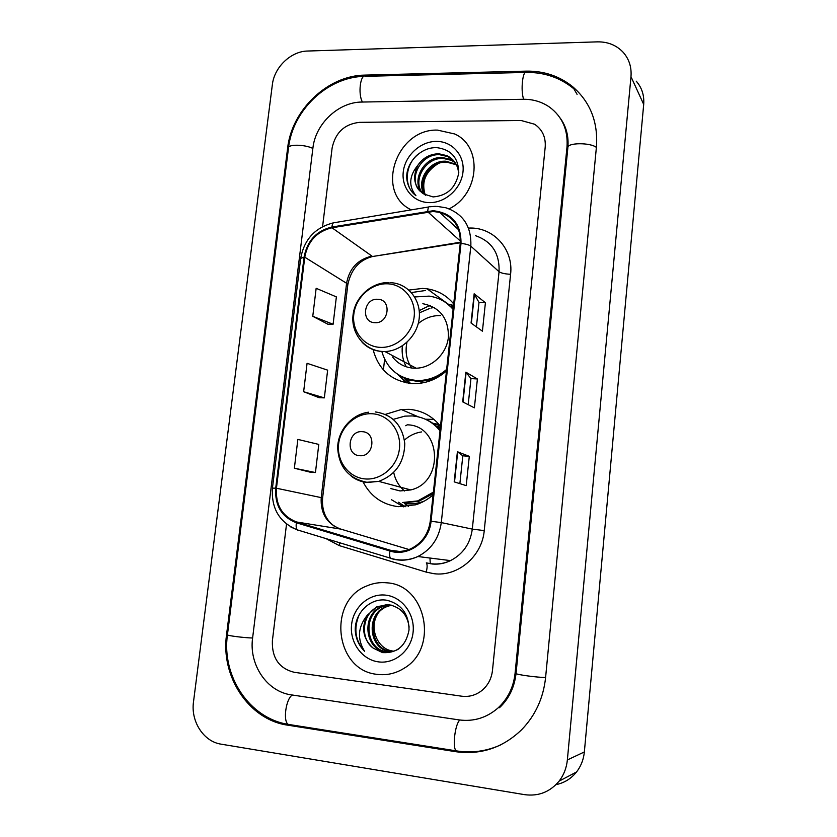 <?xml version="1.0" encoding="UTF-8"?>
<svg xmlns="http://www.w3.org/2000/svg" width="837" height="837" viewBox="0 0 837 837"><rect width="100%" height="100%" fill="white"/><g stroke="black" fill="none" stroke-linecap="round" stroke-linejoin="round"><path stroke-width="1.26" d="M440.503 426.253C432.3 416.031 421.827 410.392 409.084 409.335L401.3 409.513L385.418 414.367M363.017 481.809C370.582 496.362 382.331 504.648 398.276 506.678L415.686 504.795C422.099 502.755 427.906 499.438 433.106 494.834M433.974 419.421L425.353 419.222C431.065 421.597 435.983 425.175 440.105 429.967M407.263 424.819L405.746 425.719M398.569 502.2L405.129 506.772M453.706 303.904C446.696 295.471 437.803 290.439 427.027 288.807L422.507 288.42L408.906 290.073M373.051 349.416C378.439 369.713 391.402 381.097 411.95 383.555L417.244 383.545C428.125 382.76 437.866 378.554 446.477 370.917M430.48 305.61L428.69 306.175M427.404 306.624L419.211 310.611M404.24 378.314L408.498 383.21M432.687 423.219L439.08 424.495M453.549 305.369L448.036 304.239M437.531 130.112C396.068 128.532 374.767 192.855 411.302 209.867C374.767 192.855 396.068 128.532 437.531 130.112L454.606 133.951L437.531 130.112M387.154 582.845C380.061 582.081 373.218 583.127 366.637 586.015C327.267 600.987 334.727 670.343 376.974 674.34C386.61 675.585 395.66 673.555 404.135 668.24C439.143 648.026 425.949 584.969 387.154 582.845C380.061 582.081 373.218 583.127 366.637 586.015C327.267 600.987 334.727 670.343 376.974 674.34C386.61 675.585 395.66 673.555 404.135 668.24C439.143 648.026 425.949 584.969 387.154 582.845M433.116 211.499L439.666 212.347C454.01 217.034 460.863 227.382 460.235 243.4L430.26 521.169C428.429 533.954 421.994 543.129 410.977 548.685C404.114 551.729 397.167 552.242 390.147 550.202L296.58 521.995C282.184 516.314 275.467 505.056 276.44 488.233L304.762 257.2C307.796 241.255 316.867 231.441 331.986 227.769L433.116 211.499M433.2 210.725L331.944 227.015C316.459 230.782 307.158 240.836 304.051 257.179L275.718 488.17C274.724 505.412 281.598 516.942 296.361 522.769L389.927 551.008C408.037 557.107 429.371 541.821 431.045 521.252L461.009 243.421C461.156 223.761 451.886 212.86 433.2 210.725M454.198 481.871L466.219 485.627L469.295 456.332L457.4 451.729L454.198 481.871M459.869 483.65L462.809 455.809L457.4 451.729M462.798 455.82L469.295 456.332M471.053 323.03L482.426 331.18L485.408 302.722L474.16 293.777L471.053 323.03M476.41 326.88L478.994 302.439L474.16 293.777M478.984 302.481L485.408 302.722M462.694 401.865L474.38 407.849L477.404 378.973L465.843 372.162L462.694 401.865M468.197 404.679L470.959 378.565L465.843 372.162M470.949 378.596L477.404 378.973M449.145 208.821C479.727 194.017 482.949 146.276 454.606 133.951C482.949 146.276 479.727 194.017 449.145 208.821M461.585 696.185C469.118 697.137 475.918 695.212 481.986 690.42C488.023 685.304 491.518 678.64 492.48 670.427L545.211 146.998C545.86 137.111 542.324 129.526 534.602 124.232L521.064 120.486L359.46 122.359C344.52 124.054 335.407 132.591 332.122 147.961L322.59 226.597L332.122 147.961C335.407 132.591 344.52 124.054 359.46 122.359L521.064 120.486L534.602 124.232C542.324 129.526 545.86 137.111 545.211 146.998L492.48 670.427C491.518 678.64 488.023 685.304 481.986 690.42C475.918 695.212 469.118 697.137 461.585 696.185L294.069 672.268L461.585 696.185M286.526 524.088L272.381 640.765C271.795 657.861 279.024 668.365 294.069 672.268C279.024 668.365 271.795 657.861 272.381 640.765L286.526 524.088M312.766 316.302L333.105 324.254L336.369 296.894L316.156 288.305L312.766 316.302L327.926 324.222M310.224 472.194L294.362 468.218L315.444 472.539L318.792 444.426L297.857 439.404L294.362 468.218M303.632 391.726L324.337 397.878L327.644 370.153L307.074 363.31L303.632 391.726L319.138 397.68M324.337 397.878L318.981 397.68M333.105 324.254L327.769 324.222M315.444 472.539L310.067 472.152M291.381 694.877L459.126 719.914C473.606 721.797 486.506 717.874 497.837 708.144C507.745 698.989 513.479 687.428 515.058 673.461L567.005 146.893C568.135 130.059 562.38 116.835 549.721 107.241C541.957 101.832 533.138 99.174 523.261 99.279L361.866 102.051C338.462 101.999 315.434 123.803 312.912 148.044L252.596 638.108C248.809 664.599 266.951 691.749 291.381 694.877M524.548 794.648C538.442 796.521 549.951 792.022 559.074 781.151C563.793 775.02 566.555 767.947 567.36 759.944L630.983 76.659C631.715 67.201 629.121 59.092 623.199 52.323C616.461 45.188 607.84 41.693 597.346 41.86L307.597 51.036C290.889 51.235 274.243 67.232 272.349 84.725L193.504 701.824C190.627 721.421 203.611 741.645 221.125 744.166L524.548 794.648M555.967 784.646C564.264 782.951 571.116 778.734 576.526 771.996C581.004 766.19 583.609 759.515 584.352 751.95L643.695 104.405C644.375 95.408 641.895 87.665 636.246 81.189M455.841 751.71C480.888 755.11 502.817 747.786 521.629 729.738C535.408 715.457 543.391 698.068 545.588 677.583L596.446 146.757C598.162 121.961 590.231 101.936 572.644 86.692C559.378 76.041 543.883 70.852 526.159 71.135L365.078 75.1C327.863 75.351 291.726 109.877 287.614 148.159L226.565 634.592C220.476 676.401 248.788 719.768 287.782 725.177L455.841 751.71L457.734 751.092L456.28 750.862C452.095 748.362 455.046 723.524 459.921 720.019M563.343 123.248L562.631 122.317M425.353 195.272C421.074 182.163 425.374 171.595 438.264 163.571M424.411 194.372C415.56 181.859 428.847 160.034 445.891 161.217L456.113 164.24M425.018 194.718C416.753 182.1 430.03 160.976 446.759 162.127L456.406 164.816M422.172 192.928C410.768 181.043 423.982 156.216 442.375 157.523L450.536 159.407L454.753 162.064M422.706 193.305C411.961 181.231 425.217 157.178 443.254 158.455L451.405 160.338L455.119 162.587M418.008 165.046C412.055 177.224 414.043 186.913 423.982 194.1L433.116 196.925C447.387 195.753 455.945 187.666 458.781 172.673C458.467 158.057 451.31 149.729 437.301 147.71C421.44 146.527 406.259 162.022 406.709 177.57C407.253 185.144 410.339 191.192 415.947 195.712C408.383 186.128 409.073 175.906 418.008 165.046C423.114 157.733 430.051 153.977 438.797 153.767L447.031 155.672C454.365 159.469 458.237 165.58 458.634 174.002M420.666 191.694C407.221 180.499 420.268 153.338 439.697 154.719L447.91 156.613L453.57 160.568M436.276 141.401C420.352 141.401 405.003 155.64 403.267 171.857C401.289 188.084 413.436 202.554 429.465 202.627C445.462 202.941 461.313 188.524 462.976 171.983C464.88 155.452 452.221 141.16 436.276 141.401M414.786 194.749C403.79 185.814 405.181 165.464 417.213 154.95M374.913 322.674C389.142 323.867 391.946 299.207 377.613 299.269C363.478 298.181 360.632 322.601 374.913 322.674M392.543 356.98C397.889 363.792 404.92 367.527 413.656 368.186L416.167 368.217C432.028 367.872 446.864 353.58 448.433 336.976C448.559 318.363 440.032 307.273 422.842 303.705M381.798 351.425C386.987 368.74 398.443 378.408 416.167 380.437L420.425 380.448C430.166 379.852 438.902 376.158 446.644 369.389M453.11 309.439C446.791 301.927 438.787 297.491 429.109 296.12L414.65 296.957M417.37 381.044L421.618 381.065C429.433 380.626 436.715 378.083 443.464 373.448M453.162 308.999L446.655 303.235M434.225 307.451L431.337 307.995M429.925 308.351L419.379 312.829M440.513 315.58C432.248 315.382 424.819 318.06 418.218 323.626M406.97 342.27C404.951 351.77 406.52 360.349 411.699 368.008M406.353 382.854L397.554 374.212M402.356 345.869C401.561 353.371 402.859 360.349 406.227 366.784M453.455 306.3L450.976 305.913L453.277 307.922M359.596 455.684C373.94 457.42 376.817 432.143 362.358 431.683C348.119 430.051 345.189 455.077 359.596 455.684M390.827 488.567L400.023 490.942L410.8 489.927C444.604 482.185 441.235 425.311 407.368 424.83M402.66 502.482L417.705 500.924L433.399 492.135M440.011 430.793C432.739 421.827 423.48 416.878 412.233 415.926L404.867 416.125L393.306 419.337M403.915 502.775L418.929 501.227L433.242 493.589M439.927 425.52L433.147 423.543M421.597 431.923C415.152 432.865 409.439 435.596 404.449 440.084M393.735 472.455C395.273 479.999 398.872 486.182 404.553 490.995M403.486 506.845L391.339 499.647M440.178 425.834L437.981 426.075L440.293 428.22M393.662 651.123L393.662 651.123C378.021 650.087 368.918 629.005 377.246 614.661M391.852 651.646L389.843 651.479C369.253 649.638 365.246 615.028 385.397 606.773L390.837 605.046M392.354 651.552L390.879 651.395C370.32 649.564 366.324 615.017 386.432 606.794L391.35 605.161M398.694 648.937L398.433 649.104C394.29 651.51 390.032 652.41 385.669 651.803C364.932 649.93 360.925 615.028 381.233 606.71L388.786 604.701M390.304 651.877L386.715 651.72C366.02 649.857 362.013 615.028 382.279 606.731L389.299 604.774M373.176 648.1L382.54 652.609C397.209 653.394 406.05 645.829 409.042 629.884C408.791 613.95 401.446 604.084 387.008 600.286C370.665 597.252 354.909 612.653 355.233 630.125C355.746 638.547 358.885 645.62 364.618 651.332C356.991 639.06 357.859 627.039 367.223 615.289C361.019 627.959 362.996 638.893 373.176 648.1C359.575 638.485 362.316 613.322 378.052 606.668L387.228 604.576M367.223 615.289L376.985 606.647L388.786 604.712C400.651 607.118 407.431 614.609 409.136 627.185M385.784 595.149C369.389 593.109 353.507 606.846 351.603 624.517C349.458 642.167 361.856 659.713 378.355 661.858C394.834 664.275 411.26 650.391 413.08 632.343C415.152 614.327 402.199 596.927 385.784 595.149M364.618 651.332C355.212 640.839 353.402 628.65 359.178 614.756M429.977 558.038L430.249 563.751M468.479 228.103C492.878 226.524 513.74 248.903 510.58 274.295L484.236 530.595L472.298 529.11L499.051 271.722C499.72 253.412 491.863 241.401 475.468 235.678M484.236 530.595C482.133 556.312 457.808 576.944 433.901 573.69L426.211 572.11L339.267 545.609L326.001 538.599M431.871 563.814C438.295 564.473 444.51 563.406 450.505 560.612C463.028 554.136 470.289 543.631 472.298 529.11L441.287 522.591C439.069 538.222 431.275 549.532 417.883 556.521C409.167 560.528 400.337 561.24 391.381 558.635L390.586 558.227C399.772 561.041 408.874 560.476 417.883 556.521L450.505 560.612C444.709 563.427 438.672 564.567 432.394 564.023L426.315 562.872C427.435 564.4 427.393 567.476 426.211 572.11M435.386 206.331L430.009 206.749C428.732 206.279 427.979 207.743 427.77 211.144M333.388 222.851C315.089 227.538 304.187 239.382 300.682 258.392L304.051 257.179M275.718 488.17L272.433 488.138C271.188 508.593 279.527 522.518 297.449 529.926L298.39 530.365M297.857 530.208L290.816 526.986M296.361 522.769C295.869 526.316 296.225 528.702 297.449 529.926L390.586 558.227C389.571 557.034 389.351 554.628 389.927 551.008M428.858 206.938L334.769 222.621C333.241 222.203 332.299 223.667 331.944 227.015M431.045 521.252L441.287 522.591L470.823 246.162C469.128 244.864 465.864 243.954 461.009 243.421M436.768 206.341L445.818 207.754C463.269 213.738 471.608 226.545 470.823 246.162L499.051 271.722C501.143 273.144 504.993 273.992 510.58 274.295M339.874 542.815L339.267 545.609M276.44 488.233L321.209 497.617C320.393 513.207 326.733 523.638 340.24 528.921L408.979 549.522M296.58 521.995L340.889 529.12M390.147 550.202L399.416 551.426M427.812 211.907L460.402 241.087M331.986 227.769L371.942 256.091C357.797 259.397 349.332 268.457 346.57 283.272L321.209 497.617L322.601 498.046C321.69 510.58 325.729 520.07 334.695 526.515M460.34 242.238L372.674 256.488C359.314 259.92 351.027 269.336 347.805 284.716L347.794 284.873M304.762 257.2L346.57 283.272L347.805 284.716L322.601 498.046M374.694 256.174L460.298 242.772M462.997 402.022L466.136 372.402M471.346 323.249L474.443 294.09M454.522 481.976L457.703 451.886M290.303 724.696L288.346 724.392C282.665 721.735 285.982 698.131 292.437 695.034M545.609 677.426C538.787 677.719 514.839 674.476 516.052 673.429C514.452 687.376 508.917 698.811 499.448 707.746M500.411 745.024C486.182 751.354 471.472 753.31 456.28 750.862L288.346 724.392C249.217 718.366 221.491 675.877 227.444 634.781C226.356 635.555 244.184 637.846 252.607 638.003M227.444 634.781L288.514 147.867C288.054 144.069 305.296 144.466 312.86 148.452M525.28 72.442L365.915 76.303C360.506 72.976 357.681 93.828 362.452 102.041M573.868 88.806C560.413 77.778 544.709 72.317 526.755 72.411C522.843 68.885 520.332 90.678 523.69 99.279M596.383 147.417C590.399 142.416 567.319 142.583 567.873 147.574L516.052 673.429M584.352 751.95L567.36 759.944M643.695 104.405L630.983 76.659M290.313 724.696L287.782 725.177M227.465 634.572L226.565 634.592M288.399 148.777L287.614 148.159M366.219 76.293L365.078 75.1M526.986 72.4L526.159 71.135M516.063 673.304L515.058 673.461M567.821 148.139L567.005 146.893M431.348 289.644L428.722 290.031M425.426 290.512L411.396 292.563M384.622 359.24L383.409 369.923M380.092 347.365C396.257 348.328 412.369 333.932 414.158 316.752C416.188 299.573 403.476 284.172 387.364 283.795C371.272 283.168 355.683 297.407 353.81 314.241C351.718 331.075 363.896 346.654 380.092 347.365M362.065 342.197C367.527 347.889 374.254 350.996 382.247 351.519L384.915 351.54C401.708 351.101 417.496 335.794 419.222 318.091C421.147 300.399 408.707 284.35 392.25 282.801L390.032 282.603M399.898 375.667L407.002 379.632L424.495 382.509M365.037 478.921C381.337 480.49 397.617 466.24 399.448 448.632C401.519 431.024 388.734 414.733 372.486 413.771C356.269 412.557 340.523 426.64 338.608 443.903C336.453 461.145 348.705 477.613 365.037 478.921M351.278 476.232C356.018 479.842 361.354 481.934 367.297 482.489L378.722 481.38C395.619 475.008 404.313 462.401 404.784 443.547C402.346 425.091 392.532 414.545 375.353 411.93M404.376 503.508C411.155 504.418 417.82 503.592 424.38 501.049M418.322 416.836L401.3 409.513M448.465 304.302L427.027 288.807M439.666 212.347L458.739 229.861M300.682 258.392L272.433 488.117M560.215 118.132C566.272 126.471 568.825 136.285 567.873 147.574M288.514 147.867C292.552 110.599 326.964 77.213 363.917 76.355M576.526 771.996L559.074 781.151M577.08 94.361L572.644 86.692M454.847 164L453.989 163.089M451.405 160.338L450.536 159.407M447.91 156.613L447.031 155.672M416.167 368.217L384.915 351.54L382.143 351.456C364.482 350.253 351.111 333.534 352.984 315.591C354.606 297.627 370.969 282.289 388.577 282.55M421.618 381.065L420.425 380.448M400.212 375.834L406.97 379.621L410.528 383.451M410.8 489.927L378.722 481.38L366.815 482.279C348.401 478.45 338.682 466.837 337.656 447.408C338.075 430.04 351.906 414.221 368.646 412.191M418.929 501.227L417.705 500.924M404.438 503.518L408.571 506.416M386.432 606.794L385.397 606.773M382.279 606.731L381.233 606.71M378.052 606.668L376.985 606.647"/></g></svg>
